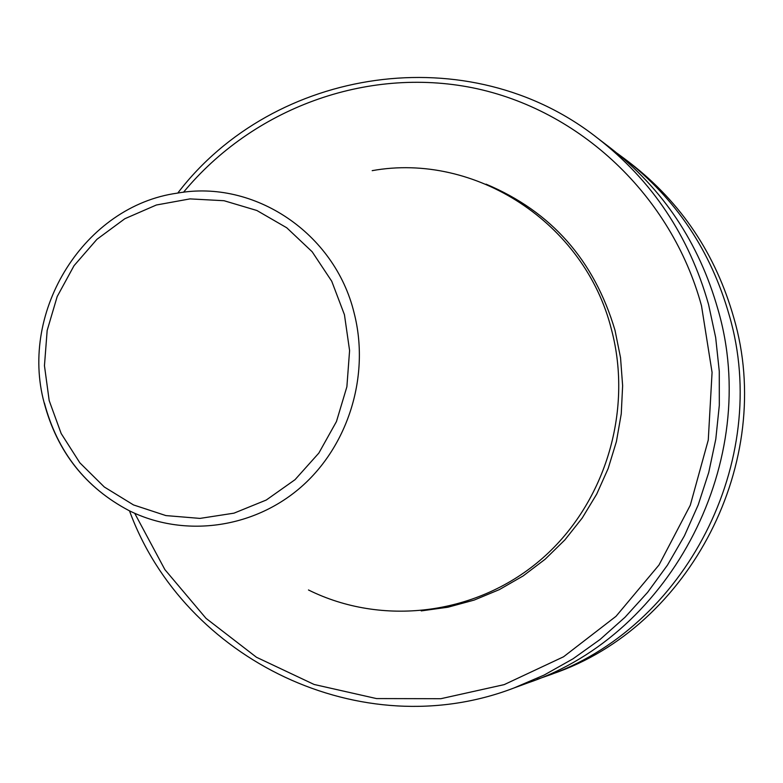 <?xml version="1.0" encoding="UTF-8"?>
<svg xmlns="http://www.w3.org/2000/svg" width="783" height="783" viewBox="0 0 783 783"><rect width="100%" height="100%" fill="white"/><g stroke="black" fill="none" stroke-linecap="round" stroke-linejoin="round"><path stroke-width="1.17" d="M308.482 589.971C381.712 626.371 474.948 615.438 539.663 560.677C604.339 505.926 633.574 412.093 611.396 329.261C584.695 222.763 474.958 152.088 372.189 170.655M134.715 513.296L164.9 569.633L206.037 618.364L256.472 657.26L314.11 684.469L376.486 698.573L440.829 698.71L504.183 684.626L563.554 656.78L616.025 616.299L658.992 565.003L690.273 505.28L708.272 440.017L712.07 372.405L701.499 305.781C671.462 195.339 579.606 109.561 472.873 87.843C365.955 66.33 252.645 108.612 183.496 192.266M129.498 510.839C183.936 659.785 361.668 746.434 513.961 687.983L544.205 675.024L573.019 658.806L600.072 639.476L625.03 617.249L647.59 592.369L667.468 565.13L684.42 535.836L698.23 504.829L708.732 472.492L715.789 439.185L719.313 405.32L719.274 371.308L715.672 337.551L708.556 304.46C689.148 235.996 652.131 180.54 597.507 138.092C469.438 37.046 274.001 67.005 177.78 193.058M513.961 687.983L528.437 682.688C672.254 633.741 761.976 459.817 717.952 309.432C699.053 242.808 662.986 188.811 609.751 147.449L597.507 138.092M537.187 679.331L545.898 676.306C685.154 628.876 771.891 460.815 729.286 315.432C710.984 251.02 676.072 198.784 624.531 158.734L617.112 153.253M545.898 676.306L552.896 673.742C690.322 626.929 775.855 461.216 733.818 317.839C715.77 254.309 681.318 202.777 630.452 163.256L624.531 158.734M354.112 312.955C334.762 232.854 253.956 179.258 177.379 193.127C84.74 205.89 19.164 310.606 44.171 402.854C57.169 451.732 85.494 487.672 129.136 510.663C183.672 537.804 252.792 528.926 300.672 487.388C348.513 445.86 370.212 375.272 354.112 312.955M344.451 314.756L331.738 281.244L312.153 251.754L286.744 227.775L256.863 210.49L224.046 200.722L189.975 198.892L156.355 205.009L124.849 218.721L96.965 239.285L74.052 265.662L57.188 296.551L47.166 330.436L44.455 365.69L49.192 400.622L61.172 433.528L79.846 462.812L104.345 487.026L133.492 504.927L165.908 515.586L199.978 518.405L234 513.159L266.24 500.043L295.025 479.685L318.847 453.073L336.445 421.567L346.879 386.792L349.59 350.559L344.451 314.756M421.215 610.897L447.974 607.207L474.165 600.081L499.358 589.609L523.132 575.936L545.115 559.258L564.925 539.849L582.229 518.013L596.724 494.083L608.185 468.469L616.407 441.573L621.252 413.845L622.632 385.735L620.537 357.723L614.998 330.26C594.18 260.21 551.203 211.508 486.047 184.162M44.396 403C57.384 451.86 85.631 487.74 129.136 510.663"/></g></svg>
